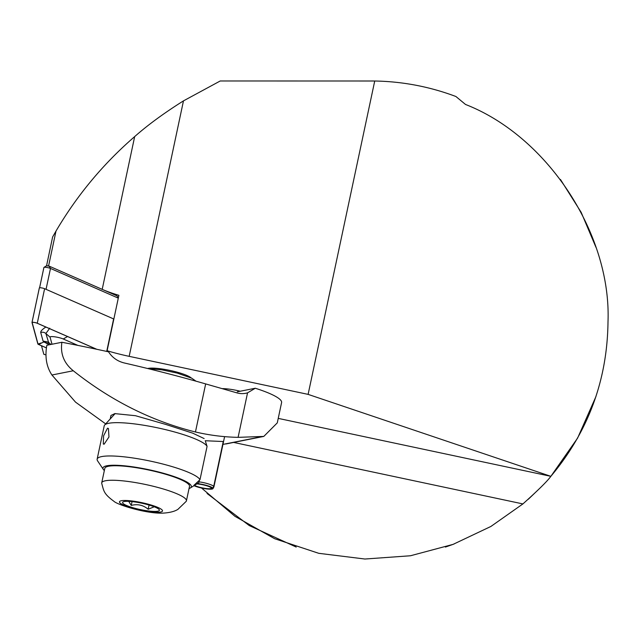<?xml version="1.0" encoding="UTF-8"?>
<svg xmlns="http://www.w3.org/2000/svg" width="640" height="640" viewBox="0 0 640 640"><rect width="100%" height="100%" fill="white"/><g stroke="black" fill="none" stroke-linecap="round" stroke-linejoin="round"><path stroke-width="0.96" d="M126.912 143.488L129.24 141.384M128.112 142.4L126.664 143.72M124.232 145.96L121.888 148.168M101.08 169.496L98.112 172.824M445.432 547.056L454.048 544.016M595.96 396.528L577.6 438.096L550.856 476.328L308.112 394.376L374.728 81.008C402.68 81.504 429.744 86.664 455.912 96.504L465.52 104.464C547.52 136.408 611.456 233.984 608 321.92C607.304 380.184 588.256 431.648 550.856 476.328C547.464 481.056 538.152 490.256 522.904 503.92L523.312 503.576M528.288 499.28L541.056 487.064M207.04 493.464L249.264 525.576L296.208 547.056M233.608 442.424L522.904 503.92L490.88 526.464L453.072 544.376L410.488 555.76L364.912 559.024L318.744 553.312L274.632 538.712L234.976 516.336L201.512 488.016M46.56 265.76L52.608 236.984L56 231.072C77.048 195.28 103.272 163.784 134.672 136.6C147.864 124.944 164.128 113.04 183.472 100.872L220.232 80.976L374.728 81.008M56 231.072L48.6 265.896L48.024 265.816M308.112 394.376L129.176 356.344A52.704 9.152 12 0 1 107.112 350.736L118.888 295.32A52.704 9.152 12 0 1 102.2 289.36L48.6 265.896M45.928 354.864L43.832 354.32L41.488 345.744M373.288 80.992A240.944 240.944 0 0 0 370.824 80.976M47.096 265.688L46.52 265.608M222.104 388.624A18.824 3.272 12 0 1 240.264 391.232A18.824 3.272 -168 0 0 222.104 388.624M147.648 368.512A23.344 4.056 12 0 1 170.44 370.528A23.344 4.056 12 0 1 191.256 377.976A23.344 4.056 -168 0 0 170.44 370.528A23.344 4.056 -168 0 0 147.648 368.512M107.336 351.56L107.112 350.736M595.96 247.304L581.176 212.36L560.44 179.448M98.24 172.68L99.464 171.288M99.704 171.032L101.584 168.936M104.192 166.088L106.688 163.408M122.72 147.376L124.944 145.304M118.288 298.136L50.488 268.448A3.768 0.656 -168 0 0 46.76 267.44A3.768 0.656 -168 0 0 43.984 267.376A3.768 0.656 -168 0 0 43.904 267.48A3.768 0.656 -168 0 0 43.904 267.536L39.6 287.784L43.904 267.48M32.024 322.408L39.344 287.976A3.008 0.52 -168 0 1 39.336 287.928A3.008 0.52 -168 0 1 41.376 287.864A3.008 0.52 -168 0 1 44.608 288.704L113.624 318.928A3.008 0.52 -168 0 1 113.848 319.032L46.048 289.336L50.488 268.448L49.208 266.16L116.928 295.816L118.344 297.864M46.576 265.792L49.208 266.16M77.88 345.392L63.24 338.984A7.528 1.304 -168 0 0 54.856 336.832A7.528 1.304 -168 0 0 50.072 337.168L52 344.24M96.8 349.296L37.272 323.232A3.008 0.52 -168 0 0 34.04 322.384A3.008 0.52 -168 0 0 32 322.456A3.008 0.52 -168 0 0 32 322.504L37.872 344A3.008 0.52 -168 0 0 38.488 344.432L46.368 347.88M96.608 349.256L37.152 323.224A2.864 0.496 -168 0 0 34.504 322.488A2.864 0.496 -168 0 0 32.312 322.368A2.864 0.496 -168 0 0 32.152 322.528L38.016 344.032A2.864 0.496 -168 0 0 38.608 344.44L46.368 347.84M49.36 344.76L43.872 341.92L38.608 344.44M50.784 344.48L47.984 342.168L43.872 341.92L43.064 341.08L40.72 332.496C40.6 331.152 42.312 329.336 45.848 327.048L48.08 328.008M49.736 328.224L45.872 333.504L48.68 342.664M205.224 440.736L223.552 441.544M195.448 431.984A240.944 220 -101.3 0 0 238.096 437.352L263.8 436.416L277.28 422.88L281.592 402.56A56.472 9.808 -168 0 0 255.288 388.24L247.552 392.84A22.592 20.624 78.7 0 1 245.88 393.256A22.592 20.624 78.7 0 1 236.848 392.856L205.664 383.912L195.448 431.984C151.672 421.08 110.952 400.672 73.272 370.76C64.008 363.312 60.208 353.816 61.888 342.272L46.832 345.264C44.776 356.888 46.472 366.8 51.928 375.008L73.272 370.76M110.232 418.944L110.96 415.448L114.832 413.616L135.464 415.704L165.504 424.352L192.728 433.16L204.136 438.56M105.688 423.896L75.536 402.136L51.928 375.008M255.288 388.24L237.296 391.816M61.888 342.272A301.176 52.296 -168 0 1 108.544 351.824C112.28 357.6 117.52 361.304 124.256 362.96A301.176 52.296 12 0 1 205.664 383.912M104.112 444.208L108.96 436.984L108.424 428.464L107.512 428.2L103.592 435.84L103.296 444.016L104.112 444.208M205.512 441.6L207.072 446.376A52.704 9.152 -168 0 0 176.544 432.528A52.704 9.152 -168 0 0 104.68 425A52.704 9.152 -168 0 0 104.216 425.848L97.144 459.152A52.704 9.152 -168 0 0 97.616 460.904L103.368 469.472A45.176 7.848 -168 0 0 104.336 470.552M189.032 488.56A45.176 7.848 -168 0 0 190.36 487.96A45.176 7.848 -168 0 0 164.96 473.696A45.176 7.848 -168 0 0 120.448 465.48A45.176 7.848 -168 0 0 103.368 469.472M207.072 446.376L199.992 479.68A52.704 9.152 -168 0 0 169.464 465.832A52.704 9.152 -168 0 0 97.144 459.152M199.992 479.68L193.936 485.32L198.84 482.632L199.36 480.176M154.24 506.784L148.168 509.232C143.2 505.048 137.56 503.776 131.248 505.416L128.704 501.36M126.104 501.344A18.824 3.272 -168 0 0 122.984 501.96A18.824 3.272 -168 0 0 133.432 507.864A18.824 3.272 -168 0 0 155.872 511.408A18.824 3.272 -168 0 0 159.232 509.664A18.824 3.272 -168 0 0 145.456 504.056A18.824 3.272 -168 0 0 126.104 501.344M186.24 501.312A43.296 7.52 -168 0 0 186.416 500.872A43.296 7.52 -168 0 0 157.952 487.472A43.296 7.52 -168 0 0 109.84 480.296A43.296 7.52 -168 0 0 101.72 482.872A43.296 7.52 -168 0 0 101.704 483.344C103.832 490.6 103.256 493.536 113.856 501.24C117.408 504.96 148.16 514.28 163.96 513.064C173.392 512.36 176.928 509.944 177.912 509.36L186.24 501.312M186.416 500.872L189.504 486.368A43.296 7.52 -168 0 0 161.032 472.968A43.296 7.52 -168 0 0 112.928 465.792A43.296 7.52 -168 0 0 104.808 468.36L101.72 482.872M149.064 505.04L148.168 509.232M132.056 501.616L131.248 505.416M211.384 487.832L211.328 488.08A9.032 1.568 12 0 1 211.328 488.2A9.032 1.568 12 0 1 204.28 488.256A9.032 1.568 12 0 1 194.504 485.368M196.808 483.92A9.032 1.568 12 0 1 211.168 487.8L212.8 488.072L213.728 486.352L223.288 441.368M211.328 488.08L212.984 488.408A10.728 1.864 12 0 1 212.952 488.64A10.728 1.864 12 0 1 205.28 488.728A10.728 1.864 12 0 1 193.992 485.688M197.32 483.6A10.728 1.864 12 0 1 212.8 488.072M212.984 488.408L213.92 486.704A11.296 1.96 12 0 1 213.92 486.856A11.296 1.96 12 0 1 213.888 486.952L212.952 488.64M199.008 481.832A11.296 1.96 12 0 1 213.728 486.352M213.92 486.704L223.536 441.488M102.2 289.36L134.672 136.6M129.176 356.344L183.472 100.872M550.856 476.328L278.232 418.384M113.624 318.928L106.72 351.432M44.608 288.704L37.272 323.232M32.808 322.312L32.152 322.528M41.152 342.992L38.016 344.032M95.12 348.6L94.688 348.848M43.064 341.08L48.216 342.096L50.92 344.448M40.72 332.496A5.272 5.168 -15.3 0 1 45.872 333.504L50.072 337.168M67.552 336.528L63.24 338.984M46.712 343.6L49.136 343.072M238.096 437.352L247.552 392.84M222.944 444.4L261.328 436.76M158.376 512.256A22 3.816 -168 0 0 153.68 505.84A22 3.816 -168 0 0 123.592 500.496A22 3.816 -168 0 0 128.296 506.912A22 3.816 -168 0 0 158.376 512.256M46.608 265.728L43.984 267.376M39.336 287.928L32 322.456M225.808 443.984L263.8 436.416M115.176 413.552L104.68 425M190.36 487.96L196.616 484.04M196.016 381.176L191.64 378.16L177.264 373.104L161.792 369.824L148.048 368.616M213.92 486.856L224.6 436.632"/></g></svg>
